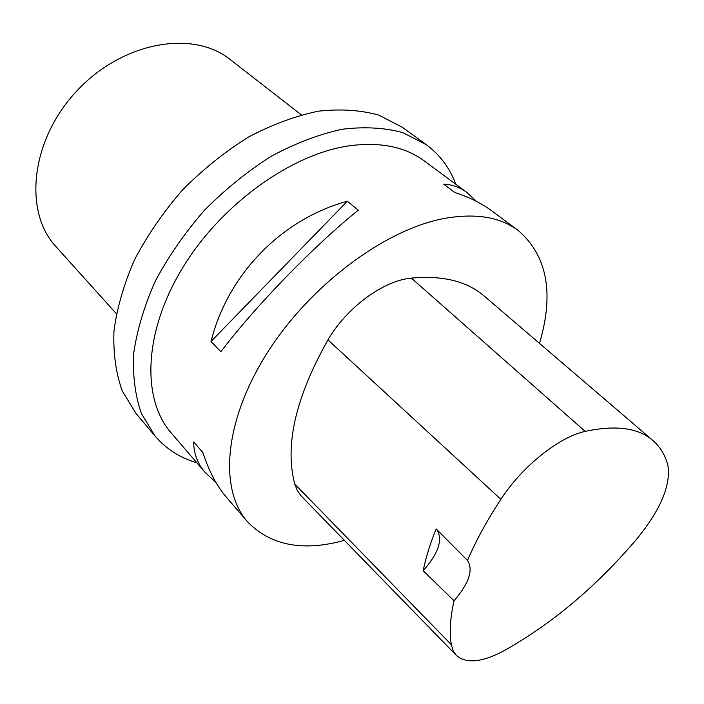 <?xml version="1.0" encoding="UTF-8"?>
<svg xmlns="http://www.w3.org/2000/svg" width="704" height="704" viewBox="0 0 704 704"><rect width="100%" height="100%" fill="white"/><g stroke="black" fill="none" stroke-linecap="round" stroke-linejoin="round"><path stroke-width="1.06" d="M344.362 540.355C302.782 551.813 270.442 545.556 247.333 521.576C219.173 489.667 223.793 421.951 266.587 353.91C309.197 285.903 384.252 229.777 443.793 218.548C475.112 212.907 499.893 216.858 518.135 230.393C547.219 255.543 554.338 293.198 539.493 343.367M215.926 482.407L205.242 472.569L171.222 432.96C141.882 399.555 143.317 333.194 181.922 268.998C220.378 204.829 291.122 153.956 349.527 145.781C380.274 141.75 405.178 146.793 424.23 160.899L467.051 192.588L476.406 201.353M347.327 201.23L358.283 210.188C313.79 245.995 257.18 304.251 220.827 351.71L211.024 341.493C227.762 274.331 281.591 219.129 347.327 201.23L211.024 341.493M518.135 230.393L491.225 210.478C481.474 203.254 469.357 197.261 454.863 192.491L443.687 184.149C452.17 184.501 459.958 187.317 467.051 192.588M205.242 472.569C197.56 463.681 193.706 453.49 193.688 441.989L202.866 452.531C208.956 471.152 216.744 485.98 226.23 497.015L247.333 521.576M436.955 529.698C443.036 539.783 438.442 553.458 423.174 570.715C425.77 557.726 430.109 543.796 436.181 528.924L467.5 560.437C475.895 540.795 487.018 520.423 500.87 499.312C522.183 466.409 559.214 436.876 585.182 431.385C615.947 424.794 638.59 427.882 653.092 440.642C660.255 446.97 665.174 455.118 667.858 465.08C671.079 484.977 660.713 509.626 636.777 539.026C596.174 586.731 551.769 624.052 503.545 650.989C481.976 662.42 466.259 663.907 456.394 655.442L301.154 495.959L297.106 490.098L294.765 484.079C284.53 445.333 295.601 397.267 327.967 339.891C346.861 307.34 383.469 280.553 411.356 278.098C442.922 275.22 467.35 281.318 484.642 296.393L652.634 440.255M456.394 655.442L453.13 650.725L451.308 644.653C449.328 632.35 450.234 617.725 454.045 600.776L423.174 570.715M467.5 560.437C473.537 569.853 469.049 583.299 454.045 600.776M455.831 184.281C449.794 168.018 439.921 154.801 426.228 144.628L402.468 127.354L378.919 115.166C360.73 110.062 340.569 108.733 318.437 111.17C295.53 115.914 272.21 124.538 248.477 137.051C225.034 151.668 203.086 169.277 182.618 189.878C163.548 211.781 147.576 234.96 134.702 259.398C123.939 283.976 117.031 307.859 113.96 331.047C113.133 353.294 115.922 373.314 122.329 391.081L136.189 413.679L155.135 436.128C166.276 449.055 180.171 457.934 196.83 462.783M301.321 114.831L230.138 59.523C193.222 29.55 122.39 41.58 76.542 91.23C30.342 140.554 23.478 212.071 56.038 246.717L116.371 313.702M426.228 144.628L402.794 132.607C384.613 127.662 364.39 126.544 342.126 129.254C319.044 134.288 295.486 143.255 271.454 156.156C247.676 171.169 225.359 189.2 204.503 210.232C185.038 232.558 168.67 256.124 155.417 280.922C144.294 305.835 137.06 329.974 133.707 353.355C132.625 375.769 135.203 395.859 141.451 413.626L155.135 436.128M585.182 431.385L411.356 278.098M451.308 644.653L294.765 484.079M500.87 499.312L327.967 339.891"/></g></svg>
